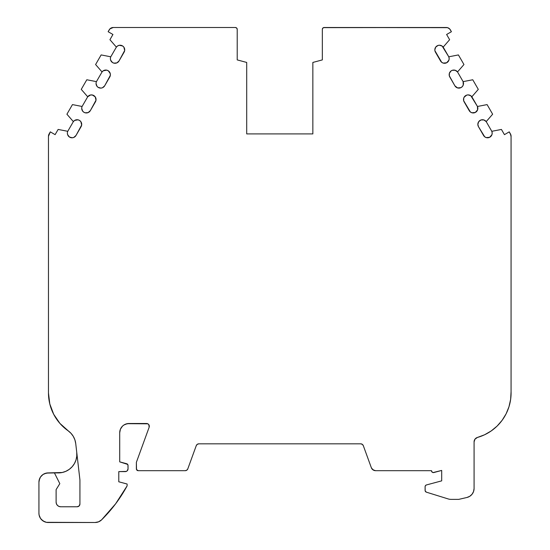 <?xml version="1.0" encoding="UTF-8"?>
<svg xmlns="http://www.w3.org/2000/svg" width="550" height="550" viewBox="0 0 550 550"><rect width="100%" height="100%" fill="white"/><g stroke="black" fill="none" stroke-linecap="round" stroke-linejoin="round"><path stroke-width="0.82" d="M431.709 471.57L431.516 470.752A1.849 1.849 0 0 0 433.847 472.539L441.691 470.436L433.847 472.539A1.849 1.849 0 0 1 431.516 470.683L375.616 470.683A4.565 4.565 0 0 1 371.319 467.679L372.996 469.858L375.616 470.683L431.516 470.683A1.849 1.849 0 0 0 431.516 470.752L432.238 472.216L433.008 472.567L441.691 470.436L441.691 480.858L426.449 484.942L425.473 485.595L425.102 486.709A1.829 1.829 0 0 1 426.449 484.942L441.691 480.858L426.449 484.942A1.829 1.829 0 0 0 425.102 486.709L425.191 490.985L426.401 492.174A1.849 1.849 0 0 1 425.102 490.408L425.191 490.985M96.298 84.982L96.051 83.49A4.627 4.627 0 0 1 96.436 81.634L102.032 71.94L103.311 70.758L106.679 70.146L108.295 70.806L110.261 73.611L110.337 75.35L104.679 85.807L102.444 87.766L100.98 88.11L98.106 87.34L97.006 86.309L96.051 83.49A4.627 4.627 0 0 1 96.436 81.634L102.032 71.94A4.627 4.627 0 0 1 108.295 70.806A4.627 4.627 0 0 1 109.766 76.993L104.679 85.807A4.627 4.627 0 0 1 96.051 83.49A4.627 4.627 0 0 1 96.436 81.634L86.804 79.764L81.256 89.368L87.698 96.779A4.627 4.627 0 0 1 93.954 95.645A4.627 4.627 0 0 1 95.432 101.833L90.344 110.639L88.11 112.599L85.14 112.798L83.765 112.172L82.665 111.141L81.709 108.329A4.627 4.627 0 0 1 82.101 106.473L72.463 104.596L66.914 114.208L73.356 121.612A4.627 4.627 0 0 1 79.612 120.478A4.627 4.627 0 0 1 81.091 126.665L76.003 135.479A4.627 4.627 0 0 1 67.368 133.162A4.627 4.627 0 0 1 67.76 131.306L73.356 121.612A4.627 4.627 0 0 1 79.612 120.478A4.627 4.627 0 0 1 81.091 126.665L76.003 135.479A4.627 4.627 0 0 1 67.368 133.162A4.627 4.627 0 0 1 67.76 131.306L73.356 121.612L74.635 120.429L78.004 119.817L79.612 120.478L80.871 121.694L81.661 125.022L76.003 135.479L73.769 137.438L72.297 137.782L69.431 137.012L67.616 134.654L67.368 133.162A4.627 4.627 0 0 1 67.76 131.306L58.128 129.436L55.117 134.647L50.311 131.869L48.469 136.29A4.627 4.627 0 0 1 49.094 133.98L50.311 131.869L49.094 133.98A4.627 4.627 0 0 0 48.469 136.29L48.469 392.947L49.789 403.913L53.673 414.253L59.895 423.383L70.998 433.304L73.294 436.377L74.896 439.869L75.735 443.616L79.929 479.916L79.929 503.993A2.777 2.777 0 0 1 77.151 506.77L60.741 506.77A4.627 4.627 0 0 1 56.114 502.143L56.114 489.603L59.812 483.643L54.429 472.911L46.379 473.082L43.044 474.464L40.487 477.022L39.634 478.617L38.933 482.158A9.254 9.254 0 0 1 48.18 472.911L44.639 473.612M434.988 51.04L434.83 49.844A4.627 4.627 0 0 1 443.183 47.107L448.779 56.801A4.627 4.627 0 0 1 446.634 62.782A4.627 4.627 0 0 1 440.536 60.968L435.449 52.161A4.627 4.627 0 0 1 434.83 49.844L435.71 47.135L438.013 45.451L439.443 45.217L442.159 46.09L448.779 56.801L449.164 58.499L448.896 60.218L446.634 62.782L443.224 63.092L441.678 62.287L434.913 50.717M464.09 97.267L466.689 95.123L468.119 94.889L470.834 95.762L477.455 106.473A4.627 4.627 0 0 1 475.31 112.454A4.627 4.627 0 0 1 469.212 110.639L464.124 101.833A4.627 4.627 0 0 1 466.689 95.123A4.627 4.627 0 0 1 471.859 96.779L478.301 89.368L472.752 79.764L463.121 81.634A4.627 4.627 0 0 1 460.969 87.622A4.627 4.627 0 0 1 454.877 85.807L449.79 76.993A4.627 4.627 0 0 1 452.354 70.283A4.627 4.627 0 0 1 457.524 71.94L463.959 64.536L458.411 54.924L448.779 56.801A4.627 4.627 0 0 1 446.634 62.782A4.627 4.627 0 0 1 440.536 60.968L435.449 52.161A4.627 4.627 0 0 1 438.013 45.451A4.627 4.627 0 0 1 443.183 47.107L449.625 39.696L446.614 34.485L451.419 31.707L449.591 28.854L447.514 27.658L324.191 27.5A1.849 1.849 0 0 0 322.341 29.349L322.341 59.902L322.341 29.349A1.849 1.849 0 0 1 324.191 27.5L322.884 28.043L322.341 29.349L322.341 59.902L312.854 62.439L312.854 133.904L246.702 133.904L246.702 62.439L237.215 59.902L237.215 29.349A1.849 1.849 0 0 0 235.366 27.5L113.238 27.5L235.366 27.5A1.849 1.849 0 0 1 237.215 29.349L236.679 28.043L235.366 27.5L113.238 27.5A4.627 4.627 0 0 0 109.23 29.81L108.137 31.707L109.23 29.81A4.627 4.627 0 0 1 113.238 27.5L109.966 28.854L108.137 31.707L112.942 34.485L109.931 39.696L116.373 47.107A4.627 4.627 0 0 1 122.629 45.973A4.627 4.627 0 0 1 124.108 52.161L119.02 60.968A4.627 4.627 0 0 1 110.385 58.657A4.627 4.627 0 0 1 110.777 56.801L116.373 47.107L117.652 45.918L119.274 45.292L122.629 45.973L123.887 47.183L124.678 50.511L119.02 60.968L116.786 62.927L113.816 63.126L112.448 62.501L110.632 60.143L110.385 58.657A4.627 4.627 0 0 1 110.777 56.801L116.373 47.107A4.627 4.627 0 0 1 122.629 45.973A4.627 4.627 0 0 1 124.108 52.161L119.02 60.968A4.627 4.627 0 0 1 110.385 58.657A4.627 4.627 0 0 1 110.777 56.801L101.145 54.924L95.597 64.536L102.032 71.94A4.627 4.627 0 0 1 108.295 70.806A4.627 4.627 0 0 1 109.766 76.993L104.679 85.807A4.627 4.627 0 0 1 96.051 83.49M425.102 490.408L425.102 486.709L425.102 490.408A1.849 1.849 0 0 0 426.401 492.174L448.243 498.953A9.254 9.254 0 0 0 450.986 499.366L458.776 499.366L450.986 499.366A9.254 9.254 0 0 1 448.243 498.953L426.401 492.174L448.243 498.953A9.254 9.254 0 0 0 450.986 499.366L458.776 499.366L466.909 497.489L469.762 496.299L472.065 494.237L473.557 491.528L474.079 488.476L474.079 441.904A4.627 4.627 0 0 1 477.441 437.449L484.584 434.775L491.184 430.959L497.076 426.112L502.088 420.365L506.082 413.868L508.963 406.801L510.641 399.362L511.067 391.751L511.067 136.668L510.469 133.98A4.627 4.627 0 0 1 511.067 136.668L510.971 135.279L509.245 131.869L504.439 134.647L501.428 129.436L491.796 131.306A4.627 4.627 0 0 1 489.651 137.294A4.627 4.627 0 0 1 483.553 135.479L478.466 126.665A4.627 4.627 0 0 1 481.03 119.955A4.627 4.627 0 0 1 486.2 121.612L491.796 131.306L492.181 133.004L491.913 134.729L489.651 137.294L486.241 137.596L484.694 136.792L478.466 126.665L477.847 124.355A4.627 4.627 0 0 1 486.2 121.612L491.796 131.306A4.627 4.627 0 0 1 489.651 137.294A4.627 4.627 0 0 1 483.553 135.479L478.466 126.665A4.627 4.627 0 0 1 477.847 124.355L478.727 121.639L481.03 119.955L483.883 119.948L486.2 121.612L492.642 114.208L487.094 104.596L477.455 106.473L477.572 109.89L475.31 112.454L471.9 112.764L470.353 111.959L463.664 100.712L463.732 98.093L464.386 96.807M449.329 75.879L449.391 73.253L451.069 70.943L452.354 70.283L455.207 70.276L457.524 71.94L463.121 81.634L463.237 85.058L462.351 86.556L460.969 87.622L457.559 87.924L454.877 85.807L449.316 75.831M92.345 94.985L95.205 96.855L96.002 100.183L90.344 110.639A4.627 4.627 0 0 1 81.709 108.329A4.627 4.627 0 0 1 82.101 106.473L87.698 96.779L90.599 94.964L92.703 95.074M471.859 96.779L477.455 106.473A4.627 4.627 0 0 1 475.31 112.454A4.627 4.627 0 0 1 469.212 110.639L464.124 101.833A4.627 4.627 0 0 1 466.689 95.123A4.627 4.627 0 0 1 471.859 96.779L478.301 89.368L472.752 79.764L463.121 81.634A4.627 4.627 0 0 1 460.969 87.622A4.627 4.627 0 0 1 454.877 85.807L449.79 76.993A4.627 4.627 0 0 1 452.354 70.283A4.627 4.627 0 0 1 457.524 71.94L463.121 81.634L472.752 79.764L478.301 89.368L471.859 96.779L477.455 106.473L487.094 104.596L477.455 106.473M82.101 106.473L87.698 96.779A4.627 4.627 0 0 1 93.954 95.645A4.627 4.627 0 0 1 95.432 101.833L90.344 110.639A4.627 4.627 0 0 1 81.709 108.329A4.627 4.627 0 0 1 82.101 106.473L72.463 104.596L66.914 114.208L73.356 121.612L66.914 114.208L72.463 104.596L82.101 106.473L87.698 96.779L81.256 89.368L87.698 96.779M72.174 466.716L74.442 463.554L75.996 459.986L76.773 456.17L76.739 452.279A18.508 18.508 0 0 1 58.355 472.911A18.508 18.508 0 0 0 76.739 452.279L76.773 456.17L75.996 459.986L74.442 463.554L72.174 466.716L69.293 469.329L65.924 471.288L62.226 472.498L48.18 472.911A9.254 9.254 0 0 0 38.933 482.158L38.933 513.246A9.254 9.254 0 0 0 48.18 522.5L95.116 522.5L48.18 522.5A9.254 9.254 0 0 1 38.933 513.246L39.105 515.054L40.487 518.389L43.044 520.939L46.379 522.321L95.116 522.5A9.254 9.254 0 0 0 101.613 519.832A143.632 143.632 0 0 0 127.119 485.87A143.632 143.632 0 0 1 101.613 519.832A9.254 9.254 0 0 1 95.116 522.5L98.629 521.806L101.613 519.832L115.624 503.8L127.119 485.87L127.119 484.021L118.786 481.786L118.786 471.611L126.328 471.398L127.229 470.793L128.04 468.834A2.777 2.777 0 0 1 125.262 471.611L118.786 471.611L125.262 471.611A2.777 2.777 0 0 0 128.04 468.834L127.944 464.922L126.672 463.732A1.849 1.849 0 0 1 128.04 465.52L127.944 464.922M127.662 464.393L119.714 461.869L119.714 432.754A9.254 9.254 0 0 1 128.968 423.5L146.547 423.5A2.777 2.777 0 0 1 149.153 427.226L136.366 462.357L136.51 469.542L138.222 470.683A1.849 1.849 0 0 1 136.366 468.834L136.909 470.14M128.04 465.52L128.04 468.834L128.04 465.52A1.849 1.849 0 0 0 126.672 463.732L119.714 461.869L119.714 432.754L120.416 429.213L122.423 426.209L123.826 425.061L127.16 423.679L147.826 423.816L148.823 424.683L149.153 427.226L136.366 462.357L136.366 468.834A1.849 1.849 0 0 0 138.222 470.683L185.226 470.683A2.743 2.743 0 0 0 187.798 468.882L196.254 445.658L187.798 468.882A2.743 2.743 0 0 1 185.226 470.683L186.794 470.188L187.798 468.882L196.254 445.658A2.777 2.777 0 0 1 198.859 443.829L360.697 443.829A2.777 2.777 0 0 1 363.309 445.658L371.319 467.679A4.565 4.565 0 0 0 375.616 470.683L431.516 470.683A1.849 1.849 0 0 0 431.516 470.752M466.909 497.489L458.776 499.366L466.909 497.489A9.254 9.254 0 0 0 474.079 488.476L474.079 441.904L474.079 488.476A9.254 9.254 0 0 1 466.909 497.489L469.762 496.299M324.191 27.5L446.318 27.5A4.627 4.627 0 0 1 450.326 29.81L451.419 31.707L450.326 29.81A4.627 4.627 0 0 0 446.318 27.5L323.482 27.638M443.183 47.107L449.625 39.696L446.614 34.485L451.419 31.707L446.614 34.485L449.625 39.696L443.183 47.107L448.779 56.801L458.411 54.924L448.779 56.801M322.341 59.902L312.854 62.439L312.854 133.904L246.702 133.904L246.702 62.439L237.215 59.902L237.215 29.349L237.215 59.902L246.702 62.439L246.702 133.904L312.854 133.904L312.854 62.439L322.341 59.902M116.373 47.107L109.931 39.696L112.942 34.485L108.137 31.707L112.942 34.485L109.931 39.696L116.373 47.107L110.777 56.801L101.145 54.924L95.597 64.536L102.032 71.94L96.436 81.634L86.804 79.764L81.256 89.368L86.804 79.764L96.436 81.634M109.546 72.023L110.261 73.611M81.957 109.814L81.709 108.329M78.004 119.817L79.612 120.478M69.431 137.012L68.331 135.981M67.76 131.306L58.128 129.436L55.117 134.647L50.311 131.869L55.117 134.647L58.128 129.436L67.76 131.306L73.356 121.612M48.469 392.947A46.262 46.262 0 0 0 68.104 430.774L59.895 423.383L53.673 414.253L49.789 403.913L48.469 392.947L48.469 136.29L48.469 392.947A46.262 46.262 0 0 0 68.104 430.774A18.267 18.267 0 0 1 75.735 443.616L79.929 479.916L79.929 503.993L79.117 505.959L77.151 506.77L60.741 506.77L58.967 506.419L57.468 505.416L56.464 503.917L56.114 502.143L56.114 489.603L59.812 483.643L54.429 472.911L48.18 472.911M127.119 485.87L127.119 484.021L118.786 481.786L118.786 471.611L118.786 481.786L127.119 484.021L127.119 485.87M197.264 444.331L198.859 443.829A2.777 2.777 0 0 0 196.254 445.658L197.264 444.331L198.859 443.829L360.697 443.829L362.292 444.331L363.309 445.658A2.777 2.777 0 0 0 360.697 443.829L362.292 444.331M441.691 470.436L441.691 480.858L441.691 470.436M475.014 439.113L474.079 441.904L475.014 439.113L477.441 437.449A46.262 46.262 0 0 0 511.067 391.751L511.067 136.668A4.627 4.627 0 0 0 510.469 133.98L509.245 131.869L504.439 134.647L501.428 129.436L491.796 131.306L486.2 121.612L492.642 114.208L487.094 104.596L492.642 114.208L486.2 121.612M457.524 71.94L463.959 64.536L458.411 54.924L463.959 64.536L457.524 71.94L463.121 81.634M54.429 472.911L58.355 472.911L54.429 472.911L59.812 483.643L56.114 489.603L56.114 502.143A4.627 4.627 0 0 0 60.741 506.77L77.151 506.77A2.777 2.777 0 0 0 79.929 503.993L79.929 479.916L75.735 443.616A18.267 18.267 0 0 0 68.104 430.774L70.998 433.304L73.294 436.377M40.487 477.022L39.105 480.356M38.933 513.246L39.105 515.054L40.487 518.389M41.642 519.791L44.639 521.799M95.116 522.5L98.629 521.806M125.427 424.208L128.968 423.5L146.547 423.5A2.777 2.777 0 0 1 149.153 427.226L136.366 462.357L136.366 468.834M147.826 423.816L148.823 424.683L149.153 427.226M185.226 470.683L186.044 470.559M371.993 468.896L374.241 470.47M432.238 472.216L433.008 472.567M425.473 485.595L425.198 486.124M510.641 399.362L511.067 391.751L511.067 136.668M448.635 28.119L447.514 27.658M113.238 27.5L112.042 27.658M110.921 28.119L109.966 28.854M110.777 56.801L101.145 54.924L95.597 64.536L102.032 71.94M510.469 133.98L509.245 131.869L504.439 134.647L501.428 129.436L491.796 131.306M126.672 463.732L119.714 461.869L119.714 432.754A9.254 9.254 0 0 1 128.968 423.5M474.079 441.904A4.627 4.627 0 0 1 477.441 437.449A46.262 46.262 0 0 0 511.067 391.751M198.859 443.829L360.697 443.829"/></g></svg>
